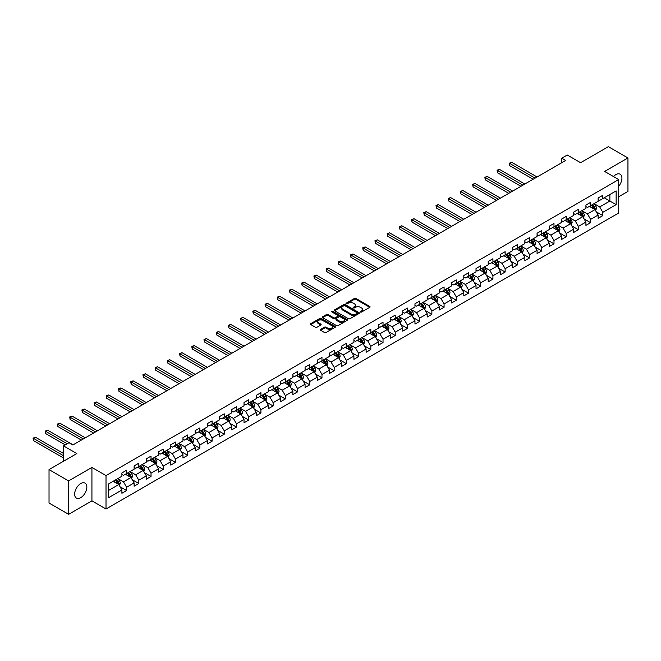 <?xml version="1.0" encoding="UTF-8"?>
<svg xmlns="http://www.w3.org/2000/svg" width="661" height="661" viewBox="0 0 661 661"><rect width="100%" height="100%" fill="white"/><g stroke="black" fill="none" stroke-linecap="round" stroke-linejoin="round"><path stroke-width="0.99" d="M360.509 312.033A0.76 0.438 0 0 0 361.584 312.033L369.747 307.315A1.091 0.628 0 0 0 370.069 306.869A1.091 0.628 0 0 0 369.747 306.431L355.915 298.442A1.091 0.628 0 0 0 354.379 298.442L346.215 303.159A0.76 0.438 0 0 0 347.298 303.779L348.347 303.168A3.479 2.008 0 0 1 353.271 303.168L354.42 303.837A3.479 2.008 0 0 1 355.436 305.258A3.479 2.008 0 0 1 354.42 306.671L353.362 307.282A0.76 0.438 0 0 0 354.436 307.902L355.494 307.291A3.479 2.008 0 0 1 360.41 307.291L361.567 307.96A3.479 2.008 0 0 1 362.583 309.381A3.479 2.008 0 0 1 361.567 310.802L360.509 311.405A0.76 0.438 0 0 0 360.509 312.033L360.509 311.405M80.733 497.659A8.634 4.982 120 0 0 86.376 490.057A8.634 4.982 120 0 0 85.054 483.133A8.634 4.982 120 0 0 80.733 483.563A8.634 4.982 120 0 0 75.098 491.173A8.634 4.982 120 0 0 76.42 498.088A8.634 4.982 120 0 0 80.733 497.659M618.713 186.22A8.634 4.982 120 0 0 620.134 174.207A8.634 4.982 120 0 0 615.821 174.636A8.634 4.982 120 0 0 613.466 176.537M320.651 329.409A1.091 0.628 0 0 0 320.337 329.847A1.091 0.628 0 0 0 320.651 330.293L324.534 332.533A1.091 0.628 0 0 0 326.071 332.533L335.135 327.302A1.091 0.628 0 0 0 335.458 326.856A1.091 0.628 0 0 0 335.135 326.41L321.304 318.428A1.091 0.628 0 0 0 319.767 318.428L310.703 323.659A1.091 0.628 0 0 0 310.381 324.105A1.091 0.628 0 0 0 310.703 324.551L315.388 327.253A1.091 0.628 0 0 0 316.925 327.253L320.808 325.014A1.091 0.628 0 0 0 321.122 324.576A1.091 0.628 0 0 0 320.808 324.13L318.478 322.783A2.908 1.677 0 0 1 317.627 321.601A2.908 1.677 0 0 1 319.428 320.048A2.908 1.677 0 0 1 322.593 320.411L331.698 325.666A2.908 1.677 0 0 1 332.549 326.856A2.908 1.677 0 0 1 330.756 328.41A2.908 1.677 0 0 1 327.583 328.046L326.071 327.17A1.091 0.628 0 0 0 324.534 327.17L320.651 329.409L320.651 330.293L324.534 328.071L324.534 327.17M618.713 196.73L627.95 191.401L627.95 157.962L608.384 146.659L580.598 162.705L567.287 155.021L561.809 158.186L565.725 160.441L72.908 444.969L68.992 442.713L63.514 445.869L63.514 461.238M68.604 480.894L68.604 514.341L91.929 500.873L91.929 467.426L68.604 480.894L49.03 469.599L76.825 453.553L63.514 445.869M91.929 467.426L106.016 475.565L618.713 179.561L618.713 212.999L106.016 509.003L106.016 475.565M627.95 157.962L604.625 171.43L618.713 179.561M348.43 318.742A1.091 0.628 0 0 0 349.966 318.742L359.03 313.504A1.091 0.628 0 0 0 359.344 313.058A1.091 0.628 0 0 0 359.03 312.62L345.199 304.63A1.091 0.628 0 0 0 343.662 304.63L334.598 309.869A1.091 0.628 0 0 0 334.276 310.315A1.091 0.628 0 0 0 334.598 310.753L348.43 318.742M332.252 312.19A0.76 0.438 0 0 1 333.02 312.298L347.066 320.411L338.019 325.633A1.091 0.628 0 0 1 336.482 325.633L322.651 317.652L326.534 315.429L326.534 314.529L322.651 316.768A1.091 0.628 0 0 0 322.328 317.206A1.091 0.628 0 0 0 322.651 317.652L322.651 316.768M326.534 315.429A1.091 0.628 0 0 1 328.071 315.429L328.071 314.529A1.091 0.628 0 0 0 326.534 314.529M328.071 314.529L333.673 317.759A1.091 0.628 0 0 0 335.21 317.759L337.788 316.28A1.091 0.628 0 0 0 338.101 315.834A1.091 0.628 0 0 0 337.788 315.388L331.946 312.017A0.76 0.438 0 0 1 333.02 311.397L347.083 319.519A1.091 0.628 0 0 1 347.397 319.957A1.091 0.628 0 0 1 347.083 320.403L347.083 319.519M68.604 514.341L49.03 503.038L49.03 469.599M120.071 486.793L126.606 490.569L126.606 487.264L134.117 482.927L134.117 486.232L138.818 483.522L138.818 480.217L146.329 475.879L146.329 479.175L151.022 476.465L151.022 473.169L158.541 468.831L158.541 472.128L163.234 469.417L163.234 466.121L170.753 461.783L170.753 465.08L175.446 462.37L175.446 459.073L182.965 454.727L182.965 458.032L187.658 455.322L187.658 452.017L195.169 447.679L195.169 450.984L199.87 448.265L199.87 444.969L207.38 440.631L207.38 443.928L212.082 441.218L212.082 437.921L219.592 433.583L219.592 436.88L224.286 434.17L224.286 430.873L231.804 426.535L231.804 429.832L236.498 427.122L236.498 423.817L244.016 419.479L244.016 422.784L248.71 420.065L248.71 416.769L256.228 412.431L256.228 415.728L260.921 413.018L260.921 409.721L268.44 405.383L268.44 408.68L273.133 405.97L273.133 402.673L280.644 398.335L280.644 401.632L285.345 398.922L285.345 395.617L292.856 391.279L292.856 394.584L297.557 391.874L297.557 388.569L305.068 384.231L305.068 387.528L309.761 384.818L309.761 381.521L317.28 377.183L317.28 380.48L321.973 377.77L321.973 374.473L329.492 370.135L329.492 373.432L334.185 370.722L334.185 367.425L341.704 363.079L341.704 366.384L346.397 363.674L346.397 360.369L353.916 356.031L353.916 359.336L358.609 356.618L358.609 353.321L366.12 348.983L366.12 352.28L370.821 349.57L370.821 346.273L378.332 341.935L378.332 345.232L383.033 342.522L383.033 339.225L390.544 334.887L390.544 338.184L395.237 335.474L395.237 332.169L402.756 327.831L402.756 331.136L407.449 328.418L407.449 325.121L414.968 320.783L414.968 324.08L419.661 321.37L419.661 318.073L427.18 313.735L427.18 317.032L431.873 314.322L431.873 311.025L439.383 306.687L439.383 309.984L444.085 307.274L444.085 303.969L451.595 299.631L451.595 302.936L456.297 300.218L456.297 296.921L463.807 292.583L463.807 295.88L468.509 293.17L468.509 289.873L476.019 285.535L476.019 288.832L480.712 286.122L480.712 282.825L488.231 278.488L488.231 281.784L492.924 279.074L492.924 275.777L500.443 271.431L500.443 274.736L505.136 272.026L505.136 268.721L512.655 264.383L512.655 267.68L517.348 264.97L517.348 261.673L524.859 257.336L524.859 260.632L529.56 257.922L529.56 254.625L537.071 250.288L537.071 253.584L541.772 250.874L541.772 247.578L549.283 243.24L549.283 246.536L553.984 243.826L553.984 240.521L561.495 236.184L561.495 239.489L566.188 236.77L566.188 233.473L573.707 229.136L573.707 232.432L578.4 229.722L578.4 226.426L585.919 222.088L585.919 225.384L590.612 222.674L590.612 219.378L598.131 215.04L598.131 218.337L602.824 215.626L602.824 212.321L616.135 204.646L616.135 190.905L609.872 194.516L609.872 201.027L616.135 204.646M126.606 490.569L121.905 493.28L121.905 489.983L108.602 497.659L108.602 483.926L121.905 476.242L121.905 472.945L126.606 470.227L126.606 473.532L134.117 469.194L134.117 465.889L138.818 463.179L138.818 466.484L146.329 462.138L146.329 458.841L151.022 456.131L151.022 459.428L158.541 455.09L158.541 451.793L163.234 449.083L163.234 452.38L170.753 448.042L170.753 444.746L175.446 442.035L175.446 445.332L182.965 440.994L182.965 437.689L187.658 434.979L187.658 438.284L195.169 433.947L195.169 430.642L199.87 427.931L199.87 431.228L207.38 426.89L207.38 423.594L212.082 420.883L212.082 424.18L219.592 419.842L219.592 416.546L224.286 413.836L224.286 417.132L231.804 412.795L231.804 409.498L236.498 406.779L236.498 410.084L244.016 405.747L244.016 402.442L248.71 399.731L248.71 403.028L256.228 398.69L256.228 395.394L260.921 392.684L260.921 395.98L268.44 391.643L268.44 388.346L273.133 385.636L273.133 388.932L280.644 384.595L280.644 381.298L285.345 378.579L285.345 381.884L292.856 377.547L292.856 374.242L297.557 371.532L297.557 374.837L305.068 370.49L305.068 367.194L309.761 364.484L309.761 367.78L317.28 363.443L317.28 360.146L321.973 357.436L321.973 360.732L329.492 356.395L329.492 353.098L334.185 350.388L334.185 353.685L341.704 349.347L341.704 346.042L346.397 343.332L346.397 346.637L353.916 342.299L353.916 338.994L358.609 336.284L358.609 339.58L366.12 335.243L366.12 331.946L370.821 329.236L370.821 332.533L378.332 328.195L378.332 324.898L383.033 322.188L383.033 325.485L390.544 321.147L390.544 317.85L395.237 315.132L395.237 318.437L402.756 314.099L402.756 310.794L407.449 308.084L407.449 311.381L414.968 307.043L414.968 303.746L419.661 301.036L419.661 304.333L427.18 299.995L427.18 296.698L431.873 293.988L431.873 297.285L439.383 292.947L439.383 289.65L444.085 286.932L444.085 290.237L451.595 285.899L451.595 282.594L456.297 279.884L456.297 283.181L463.807 278.843L463.807 275.546L468.509 272.836L468.509 276.133L476.019 271.795L476.019 268.498L480.712 265.788L480.712 269.085L488.231 264.747L488.231 261.45L492.924 258.74L492.924 262.037L500.443 257.699L500.443 254.394L505.136 251.684L505.136 254.989L512.655 250.643L512.655 247.346L517.348 244.636L517.348 247.933L524.859 243.595L524.859 240.298L529.56 237.588L529.56 240.885L537.071 236.547L537.071 233.25L541.772 230.54L541.772 233.837L549.283 229.499L549.283 226.202L553.984 223.484L553.984 226.789L561.495 222.451L561.495 219.146L566.188 216.436L566.188 219.733L573.707 215.395L573.707 212.098L578.4 209.388L578.4 212.685L585.919 208.347L585.919 205.05L590.612 202.34L590.612 205.637L598.131 201.299L598.131 198.003L602.824 195.284L602.824 198.589L616.135 190.905M125.35 474.251L130.985 477.506L123.475 481.844L117.84 478.589M121.905 474.433L123.475 475.342L126.606 473.532M123.475 481.844L126.606 487.264M130.985 477.506L134.117 482.927M137.562 467.203L143.197 470.458L135.687 474.796L130.043 471.541M134.117 467.385L135.687 468.285L138.818 466.484M135.687 474.796L138.818 480.217M143.197 470.458L146.329 475.879M149.774 460.155L155.409 463.411L147.89 467.748L142.255 464.493M146.329 460.337L147.89 461.238L151.022 459.428M147.89 467.748L151.022 473.169M155.409 463.411L158.541 468.831M161.986 453.107L167.621 456.354L160.102 460.692L154.467 457.445M158.541 453.281L160.102 454.19L163.234 452.38M160.102 460.692L163.234 466.121M167.621 456.354L170.753 461.783M174.19 446.051L179.833 449.306L172.314 453.644L166.679 450.389M170.753 446.233L172.314 447.142L175.446 445.332M172.314 453.644L175.446 459.073M179.833 449.306L182.965 454.727M186.402 439.003L192.037 442.259L184.526 446.596L178.891 443.341M182.965 439.185L184.526 440.086L187.658 438.284M184.526 446.596L187.658 452.017M192.037 442.259L195.169 447.679M198.614 431.955L204.249 435.211L196.738 439.548L191.103 436.293M195.169 432.137L196.738 433.038L199.87 431.228M196.738 439.548L199.87 444.969M204.249 435.211L207.38 440.631M210.826 424.907L216.461 428.154L208.95 432.501L203.315 429.245M207.38 425.089L208.95 425.99L212.082 424.18M208.95 432.501L212.082 437.921M216.461 428.154L219.592 433.583M223.038 417.851L228.673 421.107L221.162 425.444L215.519 422.189M219.592 418.033L221.162 418.942L224.286 417.132M221.162 425.444L224.286 430.873M228.673 421.107L231.804 426.535M235.25 410.803L240.885 414.059L233.366 418.396L227.731 415.141M231.804 410.985L233.366 411.886L236.498 410.084M233.366 418.396L236.498 423.817M240.885 414.059L244.016 419.479M247.462 403.755L253.097 407.011L245.578 411.349L239.943 408.093M244.016 403.937L245.578 404.838L248.71 403.028M245.578 411.349L248.71 416.769M253.097 407.011L256.228 412.431M259.666 396.707L265.309 399.963L257.79 404.301L252.155 401.045M256.228 396.889L257.79 397.79L260.921 395.98M257.79 404.301L260.921 409.721M265.309 399.963L268.44 405.383M271.878 389.651L277.513 392.907L270.002 397.244L264.367 393.997M268.44 389.833L270.002 390.742L273.133 388.932M270.002 397.244L273.133 402.673M277.513 392.907L280.644 398.335M284.09 382.603L289.725 385.859L282.214 390.197L276.579 386.941M280.644 382.785L282.214 383.694L285.345 381.884M282.214 390.197L285.345 395.617M289.725 385.859L292.856 391.279M296.302 375.555L301.937 378.811L294.426 383.149L288.791 379.893M292.856 375.737L294.426 376.638L297.557 374.837M294.426 383.149L297.557 388.569M301.937 378.811L305.068 384.231M308.513 368.507L314.149 371.763L306.638 376.101L300.995 372.845M305.068 368.689L306.638 369.59L309.761 367.78M306.638 376.101L309.761 381.521M314.149 371.763L317.28 377.183M320.725 361.46L326.36 364.707L318.842 369.045L313.207 365.797M317.28 361.633L318.842 362.542L321.973 360.732M318.842 369.045L321.973 374.473M326.36 364.707L329.492 370.135M332.937 354.403L338.572 357.659L331.054 361.997L325.419 358.741M329.492 354.585L331.054 355.494L334.185 353.685M331.054 361.997L334.185 367.425M338.572 357.659L341.704 363.079M345.141 347.356L350.784 350.611L343.266 354.949L337.631 351.693M341.704 347.537L343.266 348.438L346.397 346.637M343.266 354.949L346.397 360.369M350.784 350.611L353.916 356.031M357.353 340.308L362.988 343.563L355.478 347.901L349.843 344.645M353.916 340.489L355.478 341.39L358.609 339.58M355.478 347.901L358.609 353.321M362.988 343.563L366.12 348.983M369.565 333.26L375.2 336.507L367.69 340.853L362.054 337.597M366.12 333.441L367.69 334.342L370.821 332.533M367.69 340.853L370.821 346.273M375.2 336.507L378.332 341.935M381.777 326.204L387.412 329.459L379.901 333.797L374.266 330.541M378.332 326.385L379.901 327.294L383.033 325.485M379.901 333.797L383.033 339.225M387.412 329.459L390.544 334.887M393.989 319.156L399.624 322.411L392.113 326.749L386.47 323.493M390.544 319.337L392.113 320.238L395.237 318.437M392.113 326.749L395.237 332.169M399.624 322.411L402.756 327.831M406.201 312.108L411.836 315.363L404.317 319.701L398.682 316.445M402.756 312.289L404.317 313.19L407.449 311.381M404.317 319.701L407.449 325.121M411.836 315.363L414.968 320.783M418.413 305.06L424.048 308.315L416.529 312.653L410.894 309.398M414.968 305.242L416.529 306.142L419.661 304.333M416.529 312.653L419.661 318.073M424.048 308.315L427.18 313.735M430.617 298.004L436.26 301.259L428.741 305.597L423.106 302.35M427.18 298.185L428.741 299.094L431.873 297.285M428.741 305.597L431.873 311.025M436.26 301.259L439.383 306.687M442.829 290.956L448.464 294.211L440.953 298.549L435.318 295.293M439.383 291.137L440.953 292.046L444.085 290.237M440.953 298.549L444.085 303.969M448.464 294.211L451.595 299.631M455.041 283.908L460.676 287.163L453.165 291.501L447.53 288.246M451.595 284.09L453.165 284.99L456.297 283.181M453.165 291.501L456.297 296.921M460.676 287.163L463.807 292.583M467.253 276.86L472.888 280.115L465.377 284.453L459.742 281.198M463.807 277.042L465.377 277.942L468.509 276.133M465.377 284.453L468.509 289.873M472.888 280.115L476.019 285.535M479.465 269.812L485.1 273.059L477.589 277.397L471.946 274.15M476.019 269.985L477.589 270.894L480.712 269.085M477.589 277.397L480.712 282.825M485.1 273.059L488.231 278.488M491.677 262.756L497.312 266.011L489.793 270.349L484.158 267.094M488.231 262.938L489.793 263.846L492.924 262.037M489.793 270.349L492.924 275.777M497.312 266.011L500.443 271.431M503.889 255.708L509.524 258.963L502.005 263.301L496.37 260.046M500.443 255.89L502.005 256.79L505.136 254.989M502.005 263.301L505.136 268.721M509.524 258.963L512.655 264.383M516.092 248.66L521.736 251.915L514.217 256.253L508.582 252.998M512.655 248.842L514.217 249.742L517.348 247.933M514.217 256.253L517.348 261.673M521.736 251.915L524.859 257.336M528.304 241.612L533.939 244.859L526.429 249.197L520.794 245.95M524.859 241.786L526.429 242.694L529.56 240.885M526.429 249.197L529.56 254.625M533.939 244.859L537.071 250.288M540.516 234.556L546.151 237.811L538.641 242.149L533.006 238.894M537.071 234.738L538.641 235.647L541.772 233.837M538.641 242.149L541.772 247.578M546.151 237.811L549.283 243.24M552.728 227.508L558.363 230.763L550.853 235.101L545.218 231.846M549.283 227.69L550.853 228.59L553.984 226.789M550.853 235.101L553.984 240.521M558.363 230.763L561.495 236.184M564.94 220.46L570.575 223.715L563.065 228.053L557.421 224.798M561.495 220.642L563.065 221.542L566.188 219.733M563.065 228.053L566.188 233.473M570.575 223.715L573.707 229.136M577.152 213.412L582.787 216.659L575.268 221.005L569.633 217.75M573.707 213.594L575.268 214.495L578.4 212.685M575.268 221.005L578.4 226.426M582.787 216.659L585.919 222.088M589.364 206.356L594.999 209.611L587.48 213.949L581.845 210.702M585.919 206.538L587.48 207.447L590.612 205.637M587.48 213.949L590.612 219.378M594.999 209.611L598.131 215.04M604.237 197.771L609.872 201.027L599.692 206.901L594.057 203.646M598.131 199.49L599.692 200.39L602.824 198.589M599.692 206.901L602.824 212.321M91.929 500.873L106.016 509.003M561.809 158.186L561.809 162.705M108.602 490.429L118.773 484.554L113.138 481.307M118.773 484.554L121.905 489.983M596.288 211.85L602.824 215.626M584.076 218.898L590.612 222.674M571.864 225.946L578.4 229.722M559.652 233.002L566.188 236.77M547.448 240.05L553.984 243.826M535.236 247.098L541.772 250.874M523.025 254.146L529.56 257.922M510.813 261.202L517.348 264.97M498.601 268.25L505.136 272.026M486.389 275.298L492.924 279.074M474.177 282.346L480.712 286.122M461.973 289.402L468.509 293.17M449.761 296.45L456.297 300.218M437.549 303.498L444.085 307.274M425.337 310.546L431.873 314.322M413.125 317.594L419.661 321.37M400.913 324.65L407.449 328.418M388.701 331.698L395.237 335.474M376.497 338.746L383.033 342.522M364.285 345.794L370.821 349.57M352.073 352.85L358.609 356.618M339.861 359.898L346.397 363.674M327.649 366.946L334.185 370.722M315.437 373.994L321.973 377.77M303.225 381.05L309.761 384.818M291.022 388.098L297.557 391.874M278.81 395.146L285.345 398.922M266.598 402.194L273.133 405.97M254.386 409.25L260.921 413.018M242.174 416.298L248.71 420.065M229.962 423.346L236.498 427.122M217.75 430.394L224.286 434.17M205.546 437.442L212.082 441.218M193.334 444.498L199.87 448.265M181.122 451.546L187.658 455.322M168.91 458.594L175.446 462.37M156.698 465.641L163.234 469.417M144.486 472.698L151.022 476.465M132.274 479.746L138.818 483.522M360.815 312.141L361.567 311.703A3.479 2.008 0 0 0 362.583 310.282L362.583 309.381M355.436 305.258L355.436 306.159A3.479 2.008 0 0 1 354.42 307.58L353.668 308.009M369.747 306.431L369.747 307.315L355.915 299.35A1.091 0.628 0 0 0 354.379 299.35L346.521 303.886M359.014 313.512L345.199 305.539A1.091 0.628 0 0 0 343.662 305.539L334.615 310.761M357.105 313.372A0.76 0.438 0 0 0 357.105 312.752L344.968 305.746A0.76 0.438 0 0 0 343.894 305.746L342.778 306.382A3.479 2.008 0 0 0 341.762 307.803A3.479 2.008 0 0 0 342.778 309.224L351.082 314.016A3.479 2.008 0 0 0 355.998 314.016L357.105 313.372L357.105 314.272A0.76 0.438 0 0 0 357.328 313.967L357.328 313.058M341.762 307.803L341.762 308.712A3.479 2.008 0 0 0 342.778 310.125L342.778 309.224M357.105 314.272L355.998 314.917A3.479 2.008 0 0 1 351.082 314.917L342.778 310.125M328.071 315.429L333.673 318.668A1.091 0.628 0 0 0 335.21 318.668L337.788 317.181A1.091 0.628 0 0 0 338.101 316.735L338.101 315.834M339.498 321.122A2.908 1.677 0 0 0 342.662 321.486A2.908 1.677 0 0 0 344.455 319.941A2.908 1.677 0 0 0 343.604 318.751L340.398 316.9A1.091 0.628 0 0 0 338.862 316.9L336.284 318.387A1.091 0.628 0 0 0 335.97 318.825A1.091 0.628 0 0 0 336.284 319.271L339.498 321.122L339.498 322.031A2.908 1.677 0 0 0 342.662 322.394A2.908 1.677 0 0 0 344.455 320.841L344.455 319.941M335.97 318.825L335.97 319.734A1.091 0.628 0 0 0 336.284 320.172L336.284 319.271M339.498 322.031L336.284 320.172M332.549 326.856L332.549 327.757A2.908 1.677 0 0 1 330.756 329.31A2.908 1.677 0 0 1 327.583 328.947L326.071 328.071A1.091 0.628 0 0 0 324.534 328.071M317.627 321.601L317.627 322.502A2.908 1.677 0 0 0 318.478 323.692L318.478 322.783M320.808 324.13L320.808 325.014L318.478 323.692M335.135 326.41L335.135 327.302L321.304 319.329A1.091 0.628 0 0 0 319.767 319.329L310.72 324.559L310.703 323.659M595.619 210.685L596.544 208.339A2.933 1.694 -120 0 0 595.611 205.844L593.991 203.687M591.182 207.405L590.083 205.943M537.071 176.983L511.655 162.309L509.697 163.441L509.697 165.704L533.163 179.247M591.57 205.084L593.181 207.24A2.933 1.694 60 0 1 594.024 209.008L594.966 208.463A2.933 1.694 -120 0 0 594.123 206.703L592.504 204.546M591.769 204.968L593.561 207.364A1.496 0.859 60 0 1 593.834 207.81L594.966 208.463M509.697 165.704L509.267 163.193L535.113 178.115M509.267 163.193L511.655 162.309M583.407 217.733L584.332 215.387A2.933 1.694 -120 0 0 583.399 212.892L581.787 210.735M578.97 214.461L577.871 212.991M524.859 184.039L499.443 169.365L497.493 170.488L497.493 172.752L520.951 186.295M579.358 212.131L580.969 214.288A2.933 1.694 60 0 1 581.812 216.056L582.754 215.511A2.933 1.694 -120 0 0 581.911 213.751L580.3 211.594M579.565 212.016L581.358 214.412A1.496 0.859 60 0 1 581.622 214.866L582.754 215.511M497.493 172.752L497.064 170.241L522.909 185.163M497.064 170.241L499.443 169.365M571.195 224.781L572.129 222.435A2.933 1.694 -120 0 0 571.187 219.939L569.575 217.783M566.758 221.509L565.659 220.047M512.655 191.087L487.24 176.413L485.281 177.545L485.281 179.8L508.739 193.343M567.146 219.188L568.766 221.344A2.933 1.694 60 0 1 569.6 223.104L570.542 222.567A2.933 1.694 -120 0 0 569.699 220.799L568.088 218.642M567.353 219.064L569.146 221.46A1.496 0.859 60 0 1 569.418 221.914L570.542 222.567M485.281 179.8L484.852 177.297L510.697 192.219M484.852 177.297L487.24 176.413M558.983 231.837L559.917 229.491A2.933 1.694 -120 0 0 558.975 226.987L557.363 224.831M554.546 228.557L553.447 227.095M500.443 198.135L475.028 183.461L473.069 184.593L473.069 186.848L496.527 200.39M554.934 226.236L556.554 228.392A2.933 1.694 60 0 1 557.388 230.152L558.33 229.615A2.933 1.694 -120 0 0 557.487 227.847L555.876 225.69M555.141 226.12L556.934 228.508A1.496 0.859 60 0 1 557.206 228.962L558.33 229.615M473.069 186.848L472.64 184.345L498.485 199.267M472.64 184.345L475.028 183.461M546.771 238.885L547.705 236.539A2.933 1.694 -120 0 0 546.763 234.044L545.151 231.887M542.334 235.605L541.235 234.143M488.231 205.183L462.816 190.508L460.857 191.64L460.857 193.904L484.315 207.447M542.722 233.283L544.342 235.44A2.933 1.694 60 0 1 545.176 237.208L546.118 236.663A2.933 1.694 -120 0 0 545.284 234.903L543.664 232.746M542.929 233.168L544.722 235.556A1.496 0.859 60 0 1 544.995 236.01L546.118 236.663M460.857 193.904L460.428 191.393L486.273 206.315M460.428 191.393L462.816 190.508M534.559 245.933L535.493 243.587A2.933 1.694 -120 0 0 534.559 241.091L532.94 238.935M530.122 242.661L529.023 241.191M476.019 212.231L450.604 197.565L448.645 198.688L448.645 200.952L472.103 214.495M530.51 240.331L532.13 242.488A2.933 1.694 60 0 1 532.973 244.256L533.906 243.711A2.933 1.694 -120 0 0 533.072 241.951L531.452 239.794M530.717 240.216L532.51 242.612A1.496 0.859 60 0 1 532.783 243.066L533.906 243.711M448.645 200.952L448.216 198.44L474.061 213.363M448.216 198.44L450.604 197.565M522.347 252.981L523.281 250.635A2.933 1.694 -120 0 0 522.347 248.139L520.728 245.983M517.91 249.709L516.819 248.247M463.807 219.287L438.392 204.613L436.434 205.745L436.434 208L459.891 221.542M518.307 247.388L519.918 249.544A2.933 1.694 60 0 1 520.761 251.304L521.694 250.767A2.933 1.694 -120 0 0 520.86 248.999L519.24 246.842M518.505 247.264L520.298 249.66A1.496 0.859 60 0 1 520.571 250.114L521.694 250.767M436.434 208L436.004 205.488L461.849 220.41M436.004 205.488L438.392 204.613M510.143 260.037L511.069 257.691A2.933 1.694 -120 0 0 510.135 255.187L508.516 253.031M505.706 256.757L504.607 255.295M451.595 226.335L426.18 211.66L424.222 212.792L424.222 215.048L447.687 228.59M506.095 254.435L507.706 256.592A2.933 1.694 60 0 1 508.549 258.352L509.491 257.815A2.933 1.694 -120 0 0 508.648 256.047L507.028 253.89M506.293 254.32L508.086 256.708A1.496 0.859 60 0 1 508.359 257.162L509.491 257.815M424.222 215.048L423.792 212.545L449.637 227.467M423.792 212.545L426.18 211.66M497.931 267.085L498.857 264.739A2.933 1.694 -120 0 0 497.923 262.243L496.312 260.087M493.494 263.805L492.395 262.343M439.383 233.383L413.968 218.708L412.018 219.84L412.018 222.096L435.475 235.647M493.883 261.483L495.494 263.64A2.933 1.694 60 0 1 496.337 265.408L497.279 264.863A2.933 1.694 -120 0 0 496.436 263.095L494.825 260.938M494.089 261.368L495.882 263.756A1.496 0.859 60 0 1 496.147 264.21L497.279 264.863M412.018 222.096L411.588 219.592L437.433 234.515M411.588 219.592L413.968 218.708M485.719 274.133L486.653 271.787A2.933 1.694 -120 0 0 485.711 269.291L484.1 267.135M481.282 270.861L480.183 269.391M427.18 240.43L401.764 225.756L399.806 226.888L399.806 229.152L423.263 242.694M481.671 268.531L483.29 270.688A2.933 1.694 60 0 1 484.125 272.456L485.067 271.911A2.933 1.694 -120 0 0 484.224 270.151L482.613 267.994M481.877 268.416L483.67 270.812A1.496 0.859 60 0 1 483.943 271.266L485.067 271.911M399.806 229.152L399.376 226.64L425.221 241.562M399.376 226.64L401.764 225.756M473.507 281.181L474.441 278.835A2.933 1.694 -120 0 0 473.499 276.339L471.888 274.183M469.07 277.909L467.971 276.438M414.968 247.487L389.552 232.812L387.594 233.936L387.594 236.2L411.051 249.742M469.459 275.587L471.078 277.744A2.933 1.694 60 0 1 471.913 279.504L472.855 278.959A2.933 1.694 -120 0 0 472.012 277.199L470.401 275.042M469.665 275.463L471.458 277.86A1.496 0.859 60 0 1 471.731 278.314L472.855 278.959M387.594 236.2L387.164 233.688L413.009 248.61M387.164 233.688L389.552 232.812M461.295 288.229L462.229 285.891A2.933 1.694 -120 0 0 461.295 283.387L459.676 281.231M456.858 284.957L455.76 283.495M402.756 254.535L377.34 239.86L375.382 240.992L375.382 243.248L398.839 256.79M457.247 282.635L458.866 284.792A2.933 1.694 60 0 1 459.701 286.552L460.643 286.015A2.933 1.694 -120 0 0 459.808 284.247L458.189 282.09M457.453 282.511L459.246 284.908A1.496 0.859 60 0 1 459.519 285.362L460.643 286.015M375.382 243.248L374.952 240.744L400.797 255.667M374.952 240.744L377.34 239.86M449.083 295.285L450.017 292.939A2.933 1.694 -120 0 0 449.083 290.435L447.464 288.279M444.646 292.005L443.548 290.543M390.544 261.582L365.128 246.908L363.17 248.04L363.17 250.296L386.627 263.846M445.035 289.683L446.654 291.84A2.933 1.694 60 0 1 447.497 293.608L448.431 293.063A2.933 1.694 -120 0 0 447.596 291.294L445.977 289.138M445.241 289.568L447.034 291.955A1.496 0.859 60 0 1 447.307 292.41L448.431 293.063M363.17 250.296L362.74 247.792L388.585 262.714M362.74 247.792L365.128 246.908M436.871 302.333L437.805 299.987A2.933 1.694 -120 0 0 436.871 297.491L435.252 295.335M432.434 299.053L431.344 297.59M378.332 268.63L352.916 253.956L350.958 255.088L350.958 257.352L374.423 270.894M432.831 296.731L434.442 298.888A2.933 1.694 60 0 1 435.285 300.656L436.219 300.111A2.933 1.694 -120 0 0 435.384 298.351L433.765 296.194M433.029 296.615L434.822 299.012A1.496 0.859 60 0 1 435.095 299.458L436.219 300.111M350.958 257.352L350.528 254.84L376.373 269.762M350.528 254.84L352.916 253.956M424.668 309.381L425.593 307.035A2.933 1.694 -120 0 0 424.659 304.539L423.04 302.383M420.231 306.109L419.132 304.638M366.12 275.687L340.704 261.012L338.754 262.136L338.754 264.4L362.211 277.942M420.619 303.779L422.23 305.936A2.933 1.694 60 0 1 423.073 307.704L424.015 307.158A2.933 1.694 -120 0 0 423.172 305.399L421.553 303.242M420.817 303.663L422.61 306.06A1.496 0.859 60 0 1 422.883 306.514L424.015 307.158M338.754 264.4L338.316 261.888L364.161 276.81M338.316 261.888L340.704 261.012M412.456 316.429L413.381 314.082A2.933 1.694 -120 0 0 412.447 311.587L410.836 309.431M408.019 313.157L406.92 311.695M353.908 282.734L328.492 268.06L326.542 269.192L326.542 271.448L350 284.99M408.407 310.835L410.018 312.992A2.933 1.694 60 0 1 410.861 314.752L411.803 314.215A2.933 1.694 -120 0 0 410.96 312.446L409.349 310.29M408.614 310.711L410.407 313.107A1.496 0.859 60 0 1 410.671 313.562L411.803 314.215M326.542 271.448L326.113 268.944L351.958 283.866M326.113 268.944L328.492 268.06M400.244 323.485L401.177 321.139A2.933 1.694 -120 0 0 400.236 318.635L398.624 316.479M395.807 320.205L394.708 318.742M341.704 289.782L316.288 275.108L314.33 276.24L314.33 278.496L337.788 292.046M396.195 317.883L397.815 320.04A2.933 1.694 60 0 1 398.649 321.8L399.591 321.263A2.933 1.694 -120 0 0 398.748 319.494L397.137 317.338M396.402 317.767L398.195 320.155A1.496 0.859 60 0 1 398.467 320.61L399.591 321.263M314.33 278.496L313.901 275.992L339.746 290.914M313.901 275.992L316.288 275.108M388.032 330.533L388.965 328.187A2.933 1.694 -120 0 0 388.024 325.691L386.412 323.535M383.595 327.253L382.496 325.79M329.492 296.83L304.077 282.156L302.118 283.288L302.118 285.552L325.576 299.094M383.983 324.931L385.603 327.088A2.933 1.694 60 0 1 386.437 328.856L387.379 328.31A2.933 1.694 -120 0 0 386.536 326.551L384.925 324.394M384.19 324.815L385.983 327.203A1.496 0.859 60 0 1 386.255 327.658L387.379 328.31M302.118 285.552L301.689 283.04L327.534 297.962M301.689 283.04L304.077 282.156M375.82 337.581L376.753 335.234A2.933 1.694 -120 0 0 375.82 332.739L374.2 330.583M371.383 334.309L370.284 332.838M317.28 303.878L291.865 289.212L289.906 290.336L289.906 292.6L313.364 306.142M371.771 331.979L373.391 334.135A2.933 1.694 60 0 1 374.225 335.904L375.167 335.358A2.933 1.694 -120 0 0 374.333 333.598L372.713 331.442M371.978 331.863L373.771 334.259A1.496 0.859 60 0 1 374.043 334.714L375.167 335.358M289.906 292.6L289.477 290.088L315.322 305.01M289.477 290.088L291.865 289.212M363.608 344.629L364.541 342.282A2.933 1.694 -120 0 0 363.608 339.787L361.988 337.631M359.171 341.357L358.072 339.894M305.068 310.934L279.653 296.26L277.694 297.392L277.694 299.648L301.152 313.19M359.559 339.035L361.179 341.192A2.933 1.694 60 0 1 362.021 342.952L362.955 342.415A2.933 1.694 -120 0 0 362.121 340.646L360.501 338.49M359.766 338.911L361.559 341.307A1.496 0.859 60 0 1 361.831 341.762L362.955 342.415M277.694 299.648L277.265 297.136L303.11 312.058M277.265 297.136L279.653 296.26M351.396 351.685L352.33 349.339A2.933 1.694 -120 0 0 351.396 346.835L349.776 344.678M346.959 348.405L345.868 346.942M292.856 317.982L267.441 303.308L265.482 304.44L265.482 306.696L288.948 320.238M347.356 346.083L348.967 348.24A2.933 1.694 60 0 1 349.809 350L350.743 349.462A2.933 1.694 -120 0 0 349.909 347.694L348.289 345.538M347.554 345.967L349.347 348.355A1.496 0.859 60 0 1 349.619 348.81L350.743 349.462M265.482 306.696L265.053 304.192L290.898 319.114M265.053 304.192L267.441 303.308M339.192 358.733L340.118 356.386A2.933 1.694 -120 0 0 339.184 353.891L337.564 351.735M334.755 355.453L333.656 353.99M280.644 325.03L255.229 310.356L253.279 311.488L253.279 313.744L276.736 327.294M335.144 353.131L336.755 355.288A2.933 1.694 60 0 1 337.597 357.056L338.539 356.51A2.933 1.694 -120 0 0 337.697 354.742L336.077 352.586M335.342 353.015L337.135 355.403A1.496 0.859 60 0 1 337.407 355.858L338.539 356.51M253.279 313.744L252.841 311.24L278.686 326.162M252.841 311.24L255.229 310.356M326.98 365.781L327.906 363.434A2.933 1.694 -120 0 0 326.972 360.939L325.361 358.783M322.543 362.509L321.444 361.038M268.432 332.078L243.017 317.412L241.067 318.536L241.067 320.8L264.524 334.342M322.932 360.179L324.543 362.335A2.933 1.694 60 0 1 325.386 364.104L326.327 363.558A2.933 1.694 -120 0 0 325.485 361.798L323.873 359.642M323.138 360.063L324.931 362.459A1.496 0.859 60 0 1 325.195 362.914L326.327 363.558M241.067 320.8L240.637 318.288L266.482 333.21M240.637 318.288L243.017 317.412M314.768 372.829L315.702 370.482A2.933 1.694 -120 0 0 314.76 367.987L313.149 365.83M310.331 369.557L309.232 368.086M256.228 339.134L230.813 324.46L228.855 325.584L228.855 327.848L252.312 341.39M310.72 367.235L312.339 369.392A2.933 1.694 60 0 1 313.174 371.151L314.115 370.606A2.933 1.694 -120 0 0 313.273 368.846L311.661 366.69M310.926 367.111L312.719 369.507A1.496 0.859 60 0 1 312.992 369.962L314.115 370.606M228.855 327.848L228.425 325.336L254.27 340.258M228.425 325.336L230.813 324.46M302.556 379.877L303.49 377.538A2.933 1.694 -120 0 0 302.548 375.035L300.937 372.878M298.119 376.605L297.02 375.142M244.016 346.182L218.601 331.508L216.643 332.64L216.643 334.896L240.1 348.438M298.508 374.283L300.127 376.44A2.933 1.694 60 0 1 300.962 378.199L301.903 377.662A2.933 1.694 -120 0 0 301.061 375.894L299.45 373.738M298.714 374.167L300.507 376.555A1.496 0.859 60 0 1 300.78 377.01L301.903 377.662M216.643 334.896L216.213 332.392L242.058 347.314M216.213 332.392L218.601 331.508M290.344 386.933L291.278 384.586A2.933 1.694 -120 0 0 290.344 382.083L288.725 379.926M285.907 383.653L284.808 382.19M231.804 353.23L206.389 338.556L204.431 339.688L204.431 341.944L227.888 355.494M286.296 381.331L287.915 383.487A2.933 1.694 60 0 1 288.75 385.256L289.692 384.71A2.933 1.694 -120 0 0 288.857 382.942L287.238 380.786M286.502 381.215L288.295 383.603A1.496 0.859 60 0 1 288.568 384.058L289.692 384.71M204.431 341.944L204.001 339.44L229.846 354.362M204.001 339.44L206.389 338.556M278.132 393.981L279.066 391.634A2.933 1.694 -120 0 0 278.132 389.139L276.513 386.982M273.695 390.701L272.596 389.238M219.592 360.278L194.177 345.604L192.219 346.736L192.219 349L215.676 362.542M274.084 388.379L275.703 390.535A2.933 1.694 60 0 1 276.546 392.304L277.48 391.758A2.933 1.694 -120 0 0 276.645 389.998L275.026 387.842M274.29 388.263L276.083 390.659A1.496 0.859 60 0 1 276.356 391.105L277.48 391.758M192.219 349L191.789 346.488L217.634 361.41M191.789 346.488L194.177 345.604M265.92 401.029L266.854 398.682A2.933 1.694 -120 0 0 265.92 396.187L264.301 394.03M261.483 397.757L260.393 396.286M207.38 367.334L181.965 352.66L180.007 353.784L180.007 356.048L203.472 369.59M261.88 395.427L263.491 397.591A2.933 1.694 60 0 1 264.334 399.351L265.268 398.806A2.933 1.694 -120 0 0 264.433 397.046L262.814 394.89M262.078 395.311L263.871 397.707A1.496 0.859 60 0 1 264.144 398.162L265.268 398.806M180.007 356.048L179.577 353.536L205.422 368.458M179.577 353.536L181.965 352.66M253.717 408.077L254.642 405.738A2.933 1.694 -120 0 0 253.708 403.235L252.089 401.078M249.28 404.805L248.181 403.342M195.169 374.382L169.753 359.708L167.803 360.84L167.803 363.096L191.26 376.638M249.668 402.483L251.279 404.639A2.933 1.694 60 0 1 252.122 406.399L253.064 405.862A2.933 1.694 -120 0 0 252.221 404.094L250.602 401.938M249.866 402.359L251.659 404.755A1.496 0.859 60 0 1 251.932 405.21L253.064 405.862M167.803 363.096L167.365 360.592L193.219 375.514M167.365 360.592L169.753 359.708M241.505 415.133L242.43 412.786A2.933 1.694 -120 0 0 241.496 410.283L239.885 408.126M237.068 411.853L235.969 410.39M182.957 381.43L157.541 366.756L155.591 367.888L155.591 370.143L179.048 383.694M237.456 409.531L239.067 411.687A2.933 1.694 60 0 1 239.91 413.456L240.852 412.91A2.933 1.694 -120 0 0 240.009 411.142L238.398 408.985M237.663 409.415L239.456 411.803A1.496 0.859 60 0 1 239.72 412.257L240.852 412.91M155.591 370.143L155.161 367.64L181.007 382.562M155.161 367.64L157.541 366.756M229.293 422.181L230.226 419.834A2.933 1.694 -120 0 0 229.284 417.339L227.673 415.182M224.856 418.9L223.757 417.438M170.753 388.478L145.337 373.804L143.379 374.936L143.379 377.2L166.836 390.742M225.244 416.579L226.863 418.735A2.933 1.694 60 0 1 227.698 420.503L228.64 419.958A2.933 1.694 -120 0 0 227.797 418.198L226.186 416.042M225.451 416.463L227.244 418.851A1.496 0.859 60 0 1 227.516 419.305L228.64 419.958M143.379 377.2L142.95 374.688L168.795 389.61M142.95 374.688L145.337 373.804M217.081 429.229L218.014 426.882A2.933 1.694 -120 0 0 217.072 424.387L215.461 422.23M212.644 425.957L211.545 424.486M158.541 395.534L133.125 380.86L131.167 381.984L131.167 384.248L154.624 397.79M213.032 423.627L214.651 425.783A2.933 1.694 60 0 1 215.486 427.551L216.428 427.006A2.933 1.694 -120 0 0 215.585 425.246L213.974 423.09M213.239 423.511L215.032 425.907A1.496 0.859 60 0 1 215.304 426.362L216.428 427.006M131.167 384.248L130.738 381.736L156.583 396.658M130.738 381.736L133.125 380.86M204.869 436.277L205.802 433.93A2.933 1.694 -120 0 0 204.869 431.435L203.249 429.278M200.432 433.005L199.333 431.542M146.329 402.582L120.913 387.908L118.955 389.04L118.955 391.295L142.412 404.838M200.82 430.683L202.44 432.839A2.933 1.694 60 0 1 203.274 434.599L204.216 434.062A2.933 1.694 -120 0 0 203.381 432.294L201.762 430.137M201.027 430.559L202.82 432.955A1.496 0.859 60 0 1 203.092 433.409L204.216 434.062M118.955 391.295L118.526 388.784L144.371 403.706M118.526 388.784L120.913 387.908M192.657 443.333L193.59 440.986A2.933 1.694 -120 0 0 192.657 438.483L191.037 436.326M188.22 440.052L187.121 438.59M134.117 409.63L108.701 394.956L106.743 396.088L106.743 398.343L130.2 411.886M188.608 437.731L190.228 439.887A2.933 1.694 60 0 1 191.07 441.647L192.004 441.11A2.933 1.694 -120 0 0 191.169 439.342L189.55 437.185M188.815 437.615L190.608 440.003A1.496 0.859 60 0 1 190.88 440.457L192.004 441.11M106.743 398.343L106.314 395.84L132.159 410.762M106.314 395.84L108.701 394.956M180.445 450.381L181.378 448.034A2.933 1.694 -120 0 0 180.445 445.539L178.825 443.382M176.008 447.1L174.917 445.638M121.905 416.678L96.489 402.004L94.531 403.136L94.531 405.4L117.997 418.942M176.404 444.779L178.016 446.935A2.933 1.694 60 0 1 178.858 448.703L179.792 448.158A2.933 1.694 -120 0 0 178.957 446.39L177.338 444.233M176.603 444.663L178.396 447.051A1.496 0.859 60 0 1 178.668 447.505L179.792 448.158M94.531 405.4L94.102 402.888L119.947 417.81M94.102 402.888L96.489 402.004M168.241 457.429L169.166 455.082A2.933 1.694 -120 0 0 168.233 452.587L166.613 450.43M163.804 454.157L162.705 452.686M109.693 423.726L84.278 409.06L82.328 410.184L82.328 412.447L105.785 425.99M164.192 451.827L165.804 453.983A2.933 1.694 60 0 1 166.646 455.751L167.588 455.206A2.933 1.694 -120 0 0 166.746 453.446L165.126 451.289M164.391 451.711L166.184 454.107A1.496 0.859 60 0 1 166.456 454.561L167.588 455.206M82.328 412.447L81.89 409.936L107.743 424.858M81.89 409.936L84.278 409.06M156.029 464.476L156.954 462.13A2.933 1.694 -120 0 0 156.021 459.635L154.41 457.478M151.592 461.204L150.493 459.742M97.481 430.782L72.074 416.108L70.116 417.24L70.116 419.495L93.573 433.038M151.98 458.883L153.592 461.039A2.933 1.694 60 0 1 154.434 462.799L155.376 462.262A2.933 1.694 -120 0 0 154.534 460.494L152.922 458.337M152.187 458.759L153.98 461.155A1.496 0.859 60 0 1 154.244 461.609L155.376 462.262M70.116 419.495L69.686 416.984L95.531 431.906M69.686 416.984L72.074 416.108M143.817 471.524L144.751 469.186A2.933 1.694 -120 0 0 143.809 466.683L142.198 464.526M139.38 468.252L138.281 466.79M85.277 437.83L59.862 423.156L57.904 424.288L57.904 426.543L81.361 440.086M139.768 465.931L141.388 468.087A2.933 1.694 60 0 1 142.222 469.847L143.164 469.31A2.933 1.694 -120 0 0 142.322 467.542L140.71 465.385M139.975 465.815L141.768 468.203A1.496 0.859 60 0 1 142.041 468.657L143.164 469.31M57.904 426.543L57.474 424.04L83.319 438.962M57.474 424.04L59.862 423.156M131.605 478.581L132.539 476.234A2.933 1.694 -120 0 0 131.597 473.739L129.986 471.574M127.168 475.3L126.069 473.838M73.065 444.878L47.65 430.204L45.692 431.336L45.692 433.591L65.232 444.878M127.556 472.979L129.176 475.135A2.933 1.694 60 0 1 130.01 476.903L130.952 476.358A2.933 1.694 -120 0 0 130.11 474.59L128.498 472.433M127.763 472.863L129.556 475.251A1.496 0.859 60 0 1 129.829 475.705L130.952 476.358M45.692 433.591L45.262 431.088L67.191 443.746M45.262 431.088L47.65 430.204M119.393 485.628L120.327 483.282A2.933 1.694 -120 0 0 119.393 480.787L117.774 478.63M114.956 482.356L113.857 480.886M63.514 453.463L35.438 437.252L33.48 438.383L33.48 440.647L63.514 457.982M115.344 480.026L116.964 482.183A2.933 1.694 60 0 1 117.798 483.951L118.74 483.406A2.933 1.694 -120 0 0 117.906 481.646L116.286 479.489M115.551 479.911L117.344 482.307A1.496 0.859 60 0 1 117.617 482.753L118.74 483.406M33.48 440.647L33.05 438.136L63.514 455.726M33.05 438.136L35.438 437.252M361.567 311.703L361.567 310.802M353.362 307.902L353.362 307.282M354.42 307.58L354.42 306.671M346.215 303.779L346.215 303.159M354.379 299.35L354.379 298.442M355.915 299.35L355.915 298.442M334.598 310.753L334.598 309.869M343.662 305.539L343.662 304.63M345.199 305.539L345.199 304.63M359.03 313.504L359.03 312.62M351.082 314.917L351.082 314.016M355.998 314.917L355.998 314.016M333.673 318.668L333.673 317.759M335.21 318.668L335.21 317.759M337.788 317.181L337.788 316.28M333.02 312.298L333.02 311.397M326.071 328.071L326.071 327.17M327.583 328.947L327.583 328.046M319.767 319.329L319.767 318.428M321.304 319.329L321.304 318.428M594.71 209.446L596.528 208.397M594.123 206.703L595.611 205.844M592.033 207.901L593.181 207.24M582.498 216.494L584.316 215.445M581.911 213.751L583.399 212.892M579.829 214.957L580.969 214.288M570.286 223.542L572.104 222.493M569.699 220.799L571.187 219.939M567.617 222.005L568.766 221.344M558.074 230.598L559.892 229.549M557.487 227.847L558.975 226.987M555.405 229.053L556.554 228.392M545.862 237.646L547.68 236.597M545.284 234.903L546.763 234.044M543.193 236.101L544.342 235.44M533.65 244.694L535.476 243.645M533.072 241.951L534.559 241.091M530.981 243.157L532.13 242.488M521.446 251.742L523.264 250.693M520.86 248.999L522.347 248.139M518.769 250.205L519.918 249.544M509.234 258.798L511.052 257.74M508.648 256.047L510.135 255.187M506.557 257.253L507.706 256.592M497.022 265.846L498.84 264.797M496.436 263.095L497.923 262.243M494.354 264.301L495.494 263.64M484.81 272.894L486.628 271.845M484.224 270.151L485.711 269.291M482.142 271.349L483.29 270.688M472.598 279.942L474.416 278.892M472.012 277.199L473.499 276.339M469.93 278.405L471.078 277.744M460.387 286.998L462.204 285.94M459.808 284.247L461.295 283.387M457.718 285.453L458.866 284.792M448.175 294.046L450.001 292.997M447.596 291.294L449.083 290.435M445.506 292.501L446.654 291.84M435.971 301.094L437.789 300.044M435.384 298.351L436.871 297.491M433.294 299.549L434.442 298.888M423.759 308.142L425.577 307.092M423.172 305.399L424.659 304.539M421.082 306.605L422.23 305.936M411.547 315.198L413.365 314.14M410.96 312.446L412.447 311.587M408.878 313.653L410.018 312.992M399.335 322.246L401.153 321.196M398.748 319.494L400.236 318.635M396.666 320.701L397.815 320.04M387.123 329.294L388.941 328.244M386.536 326.551L388.024 325.691M384.454 327.749L385.603 327.088M374.911 336.342L376.729 335.292M374.333 333.598L375.82 332.739M372.242 334.805L373.391 334.135M362.699 343.39L364.525 342.34M362.121 340.646L363.608 339.787M360.03 341.853L361.179 341.192M350.495 350.446L352.313 349.396M349.909 347.694L351.396 346.835M347.818 348.901L348.967 348.24M338.283 357.494L340.101 356.444M337.697 354.742L339.184 353.891M335.606 355.949L336.755 355.288M326.071 364.541L327.889 363.492M325.485 361.798L326.972 360.939M323.403 363.005L324.543 362.335M313.859 371.589L315.677 370.54M313.273 368.846L314.76 367.987M311.191 370.053L312.339 369.392M301.647 378.646L303.465 377.588M301.061 375.894L302.548 375.035M298.979 377.101L300.127 376.44M289.435 385.694L291.253 384.644M288.857 382.942L290.344 382.083M286.767 384.148L287.915 383.487M277.223 392.741L279.049 391.692M276.645 389.998L278.132 389.139M274.555 391.196L275.703 390.535M265.02 399.789L266.837 398.74M264.433 397.046L265.92 396.187M262.343 398.252L263.491 397.591M252.808 406.846L254.625 405.788M252.221 404.094L253.708 403.235M250.131 405.3L251.279 404.639M240.596 413.893L242.413 412.844M240.009 411.142L241.496 410.283M237.927 412.348L239.067 411.687M228.384 420.941L230.202 419.892M227.797 418.198L229.284 417.339M225.715 419.396L226.863 418.735M216.172 427.989L217.99 426.94M215.585 425.246L217.072 424.387M213.503 426.452L214.651 425.783M203.96 435.037L205.786 433.988M203.381 432.294L204.869 431.435M201.291 433.5L202.44 432.839M191.748 442.093L193.574 441.044M191.169 439.342L192.657 438.483M189.079 440.548L190.228 439.887M179.544 449.141L181.362 448.092M178.957 446.39L180.445 445.539M176.867 447.596L178.016 446.935M167.332 456.189L169.15 455.14M166.746 453.446L168.233 452.587M164.655 454.652L165.804 453.983M155.12 463.237L156.938 462.188M154.534 460.494L156.021 459.635M152.451 461.7L153.592 461.039M142.908 470.293L144.726 469.236M142.322 467.542L143.809 466.683M140.239 468.748L141.388 468.087M130.696 477.341L132.514 476.292M130.11 474.59L131.597 473.739M128.027 475.796L129.176 475.135M118.484 484.389L120.31 483.34M117.906 481.646L119.393 480.787M115.815 482.844L116.964 482.183"/></g></svg>
